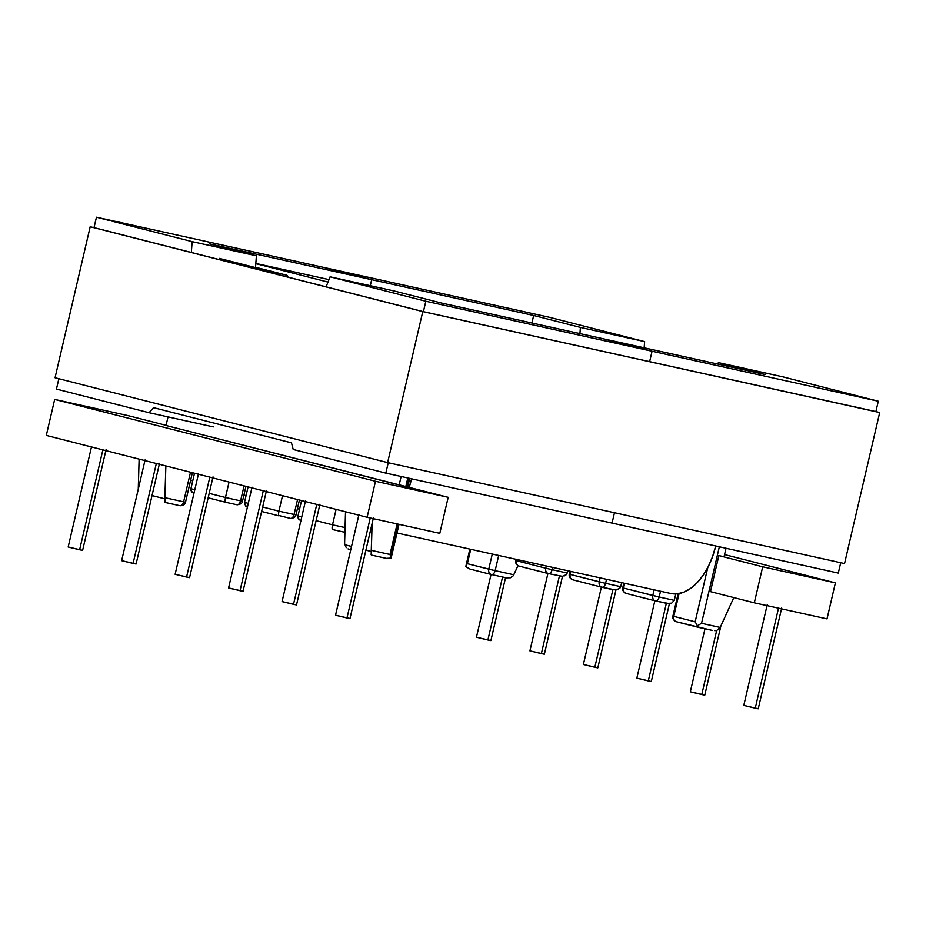 <?xml version="1.0" encoding="UTF-8"?>
<svg xmlns="http://www.w3.org/2000/svg" width="926" height="926" viewBox="0 0 926 926"><rect width="100%" height="100%" fill="white"/><g stroke="black" fill="none" stroke-linecap="round" stroke-linejoin="round"><path stroke-width="1.39" d="M601.391 587.119L583.38 664.521L594.828 667.276L612.885 589.677L594.828 667.276L597.826 667.877L615.952 589.978M547.926 573.472L529.915 650.874L541.363 653.629L559.42 576.03L541.363 653.629L544.361 654.242L562.487 576.331M491.046 574.456L476.439 637.238L487.886 639.993L502.552 577.014L487.886 639.993L490.896 640.595L505.538 577.674M198.558 473.556L175.118 574.305L186.566 577.072L209.82 477.145L186.566 577.072L189.564 577.674L213.015 476.913M145.093 459.909L121.642 560.67L133.089 563.425L156.344 463.509L133.089 563.425L136.099 564.027L159.538 463.278M91.628 446.274L68.177 547.023L79.624 549.778L102.879 449.862L79.624 549.778L82.622 550.38L106.073 449.631M654.867 600.754L636.845 678.156L648.293 680.923L666.361 603.324L648.293 680.923L651.302 681.524L669.417 603.648M704.987 628.8L690.321 691.803L701.769 694.558L716.678 630.479L701.769 694.558L704.767 695.16L720.868 625.988M767.237 604.69L743.786 705.45L755.234 708.205L778.511 608.185L755.234 708.205L758.232 708.807L781.683 608.058M252.034 487.203L228.583 587.952L240.031 590.707L263.285 490.792L240.031 590.707L243.029 591.309L266.48 490.56M305.499 500.839L282.06 601.599L293.507 604.354L316.75 504.438L293.507 604.354L296.505 604.956L319.945 504.207M358.964 514.486L335.525 615.234L346.972 618.001L370.25 517.97L346.972 618.001L349.97 618.603L373.421 517.842M367.113 517.287L46.3 435.428L367.113 517.287L375.493 481.265L54.68 399.407L46.3 435.428L54.68 399.407L375.493 481.265L448.184 497.32L166.032 425.509L399.152 484.993L401.132 476.496L399.152 484.993L448.184 497.32L375.493 481.265L367.113 517.287L439.804 533.341L367.113 517.287M408.817 478.198L406.827 486.763M398.134 524.139L391.038 554.628M255.53 267.255L286.331 275.115L287.917 276.932A4.699 2.755 -77.5 0 0 286.331 275.115L255.53 267.255M166.067 425.335L127.371 415.461L54.68 399.407L127.371 415.461L166.067 425.335M277.522 274.64L275.948 272.823L219.312 258.366L275.948 272.823A4.699 2.755 102.5 0 1 277.453 274.42M168.034 416.897L166.032 425.509L168.034 416.897M439.804 533.341L448.184 497.32L439.804 533.341M391.096 558.065L389.996 554.489L397.115 523.908L389.996 554.489L371.338 550.357L372.102 523.479L371.222 551.502L365.897 550.137L371.222 551.502L371.419 555.091L386.385 558.401L371.395 555.091M407.799 477.966L405.82 486.509L407.799 477.966M332.052 528.109L332.503 524.834L345.062 527.612L332.503 524.834L336.103 509.369L332.503 524.834L316.113 520.655L332.503 524.834L332.469 529.545L344.113 532.103M345.514 511.765L344.599 543.539L345.514 511.765M278.587 515.469L290.324 518.398A4.699 2.755 -77.5 0 0 290.37 518.41A4.699 2.755 -77.5 0 0 294.063 514.509L295.093 514.648L294.063 514.509L297.547 499.531L294.063 514.509L278.923 511.164L282.523 495.699L278.923 511.164L262.648 507.008L278.923 511.164L278.471 514.439L278.923 511.164L295.961 514.891L299.422 500.005M301.563 500.561L297.964 516.025L301.563 500.561M344.657 544.777L351.521 546.467L344.646 544.72L344.599 543.539L346.255 547.683M301.749 516.986L297.964 516.025L298.045 517.889L297.964 516.025L301.749 516.986M332.446 529.533L343.951 532.08A4.699 2.755 -77.5 0 0 344.935 532.01L343.951 532.08L344.923 532.195M245.679 506.128L244.487 502.378L248.272 503.339L244.487 502.378L248.087 486.914L244.487 502.378L244.568 504.242L247.45 507.529M278.842 515.863L261.618 511.465L278.865 515.863M349.773 618.522L335.617 615.234M296.308 604.886L282.152 601.599M242.844 591.239L228.676 587.952M294.063 514.509C293.253 517.24 292.003 518.537 290.324 518.398L290.544 518.433M295.961 514.891C295.707 516.986 293.843 518.166 290.37 518.41L290.324 518.398M332.469 529.545L343.893 532.068A4.699 2.755 -77.5 0 0 343.951 532.08M299.144 519.764L298.045 517.889L300.915 521.176M388.781 558.598L386.258 558.378L391.085 558.1L391.362 556.572M371.419 555.091L386.258 558.378M391.085 558.1L389.996 554.489L371.338 550.357L371.141 554.801M348.037 548.91L350.04 549.639M827.011 618.904L754.308 602.838L710.473 591.645L718.854 555.623L762.7 566.816L835.391 582.882L827.011 618.904L835.391 582.882L724.549 554.593L835.391 582.882L762.7 566.816L754.308 602.838L827.011 618.904M676.408 621.751A4.699 3.797 -75.7 0 1 676.316 621.728A4.699 3.797 -75.7 0 1 673.769 616.369L695.16 621.821L707.788 567.522L695.16 621.821L673.769 616.369L679.071 593.589L673.769 616.369A4.699 3.797 104.3 0 0 676.316 621.728A4.699 3.797 104.3 0 0 676.408 621.751L697.753 627.203M466.229 565.254L467.375 563.702L470.732 549.303L467.375 563.702L488.766 569.154L492.273 554.061L488.766 569.154L495.144 570.659L498.686 555.484L495.144 570.659L467.375 563.702L466.229 565.254L465.824 566.689L470.026 569.096L491.22 574.502M516.847 559.489L516.558 560.751L545.75 568.205L546.259 565.994L545.75 568.205L516.558 560.751L516.847 559.489M569.953 571.226L569.27 574.178L570.127 574.421L570.821 571.423L570.127 574.421L599.215 581.841L600.129 577.893L599.215 581.841L605.592 583.345L606.542 579.306L605.592 583.345L570.127 574.421A4.699 3.797 104.3 0 0 572.673 579.792A4.699 3.797 104.3 0 0 572.777 579.815L601.668 587.188M626.242 593.45A4.699 3.797 -75.7 0 1 626.15 593.427A4.699 3.797 -75.7 0 1 623.592 588.068L622.735 587.825L623.592 588.068L624.703 583.322L623.592 588.068L652.795 595.511L654.115 589.827L652.795 595.511L659.173 597.015L660.516 591.239L659.173 597.015L623.592 588.068A4.699 3.797 104.3 0 0 626.15 593.427A4.699 3.797 104.3 0 0 626.242 593.45L655.249 600.858M724.039 556.781L718.854 555.623L710.473 591.645L754.308 602.838L762.7 566.816L718.854 555.623L724.039 556.781L726.019 548.285L724.039 556.781M733.809 597.606L720.197 627.446L701.538 623.325L719.34 546.803L701.538 623.325L697.382 625.779L695.16 621.821L697.382 625.779L701.538 623.325L720.197 627.446L733.809 597.606M675.795 593.948L674.302 600.361L659.173 597.015A4.699 2.755 102.5 0 1 655.492 600.916A4.699 2.755 102.5 0 1 655.469 600.916L655.342 600.881A4.699 3.797 -75.7 0 1 652.795 595.511C652.367 598.335 653.247 600.141 655.434 600.905L666.986 603.451L671.686 603.15L674.302 600.361L675.795 593.948M621.67 582.651L620.733 586.69L605.592 583.345A4.699 2.755 102.5 0 1 601.912 587.246A4.699 2.755 102.5 0 1 601.9 587.246L601.761 587.211A4.699 3.797 -75.7 0 1 601.784 587.211A4.699 3.797 -75.7 0 1 599.215 581.841C598.786 584.665 599.666 586.471 601.865 587.234L613.406 589.781L618.105 589.48L620.733 586.69L621.67 582.651M678.11 593.751L672.901 616.114C672.438 618.603 673.572 620.478 676.316 621.728L712.638 630.49L697.787 627.203L697.382 625.779M719.641 628.488L720.197 627.446L716.793 630.444L714.779 630.733L716.793 630.444M758.047 708.737L743.879 705.45M704.57 695.09L690.414 691.803M651.105 681.455L636.949 678.168M571.168 574.56L570.127 574.421C569.698 577.245 570.578 579.039 572.777 579.815L601.865 587.234C603.544 587.373 604.794 586.077 605.592 583.345L620.733 586.69L619.841 588.323L615.802 589.989L601.958 587.258M623.823 583.125L622.735 587.825C622.26 590.302 623.406 592.177 626.15 593.427L655.434 600.905C657.124 601.043 658.374 599.747 659.173 597.015L674.302 600.361L671.686 603.15M655.539 600.928L669.382 603.659M712.638 630.49L697.799 627.215M139.12 459.111L138.263 489.287L139.12 459.111M283.541 275.971L287.917 276.932L283.541 275.971M194.518 473.244L190.918 488.708L194.518 473.244M164.759 502.147L164.944 497.702L183.614 501.823A4.699 2.755 102.5 0 1 179.922 505.723A4.699 2.755 -77.5 0 0 183.614 501.823L185.513 502.205L183.614 501.823L190.501 472.214L183.614 501.823L164.944 497.702L165.858 465.928L164.84 498.836L152.026 495.572L164.84 498.836L165.036 502.436L179.876 505.712A4.699 2.755 -77.5 0 0 179.922 505.723A4.699 2.755 102.5 0 1 179.876 505.712L165.036 502.436M225.006 500.792L225.458 497.517L240.586 500.862L244.07 485.884L240.586 500.862L225.458 497.517L229.058 482.052L225.458 497.517L209.183 493.373L225.458 497.517L225.423 502.228L236.848 504.751A4.699 2.755 -77.5 0 0 236.906 504.763A4.699 2.755 102.5 0 1 236.848 504.751L236.906 504.763A4.699 2.755 -77.5 0 0 240.586 500.862L242.485 501.244L240.586 500.862A4.699 2.755 102.5 0 1 236.906 504.763C240.378 504.52 242.242 503.35 242.485 501.244L245.946 486.37M165.002 502.424L179.922 505.723C183.394 505.48 185.258 504.311 185.513 502.205L192.376 472.7M194.807 489.704L190.918 488.708L190.999 490.572L190.918 488.708L194.807 489.704M225.377 502.216L208.142 497.818L225.4 502.228M82.437 550.31L68.269 547.023M135.902 563.957L121.746 560.67M189.367 577.604L175.211 574.317M241.628 501.001L242.485 501.244M192.099 492.458L190.999 490.572L193.87 493.859M184.644 501.961L185.513 502.205M517.97 565.67L513.814 574.78L495.144 570.659A4.699 2.755 102.5 0 1 491.463 574.56A4.699 2.755 102.5 0 1 491.451 574.56L491.312 574.525A4.699 3.797 -75.7 0 1 488.766 569.154C488.338 571.99 489.217 573.784 491.417 574.548L506.372 577.859L510.4 577.789L513.247 575.822L517.97 565.67M567.8 570.752L567.256 573.044L552.127 569.698L552.66 567.406L552.127 569.698L545.75 568.205L552.127 569.698A4.699 2.755 102.5 0 1 548.447 573.599A4.699 2.755 102.5 0 1 548.423 573.599L548.296 573.564A4.699 3.797 -75.7 0 1 545.75 568.205C545.321 571.029 546.201 572.824 548.389 573.588L562.337 576.342L566.365 574.687L567.8 570.752M490.699 640.526L476.531 637.238M544.164 654.161L530.008 650.874M597.64 667.808L583.473 664.521M515.967 559.304L515.689 560.508L516.558 560.751A4.699 3.797 104.3 0 0 519.104 566.122A4.699 3.797 104.3 0 0 519.197 566.145L548.204 573.541M515.689 560.508C515.226 563.008 516.361 564.883 519.104 566.122L519.197 566.145C517.009 565.369 516.129 563.575 516.558 560.751L517.588 560.89M519.104 566.122L548.389 573.588C550.079 573.738 551.329 572.442 552.127 569.698L567.256 573.044L564.64 575.845M548.493 573.611L562.337 576.342M513.247 575.822L513.814 574.78L495.144 570.659C494.345 573.402 493.095 574.699 491.417 574.548L470.026 569.096M491.509 574.571L506.244 577.824L510.4 577.789M328.996 279.594L255.819 263.424M255.808 263.644L328.001 282.06L255.808 263.644M192.689 481.092A57.273 33.649 102.5 0 1 190.721 479.784L192.689 481.092M299.549 509.196L297.408 508.652L299.549 509.196M246.084 495.549L242.068 494.53L246.084 495.549M411.572 478.8A57.273 33.649 102.5 0 1 409.142 487.365L411.572 478.8M396.988 533.006L670.737 593.497A57.273 33.649 -77.5 0 0 715.694 546.004M670.123 593.346L676.732 593.902L683.585 592.293L690.426 588.577L696.977 582.894L703.008 575.486L708.263 566.608L712.557 556.619L715.717 545.9M718.345 362.598L765.084 374.521L603.081 338.719L652.054 351.22L878.299 401.213L782.586 376.789L718.345 362.598L717.754 364.057L718.345 362.598L782.586 376.789L878.299 401.213L875.869 411.63L878.299 401.213L652.054 351.22L603.081 338.719L765.084 374.521L718.345 362.598M612.063 523.097L614.47 512.738L612.063 523.097L838.296 573.09L840.715 562.719L838.296 573.09L612.063 523.097L614.47 512.738L612.063 523.097L385.818 473.117L388.237 462.745L385.818 473.117L612.063 523.097M649.635 361.638L652.054 351.22L649.635 361.638M580.405 327.399L644.635 341.59L644.16 347.806L644.635 341.59L548.933 317.167L644.635 341.59L580.405 327.399L533.665 315.477L580.405 327.399L579.931 333.603L580.405 327.399M370.273 285.683L371.673 279.675L322.688 267.186L548.933 317.167L322.688 267.186L371.673 279.675L533.665 315.477L531.918 323L533.665 315.477L371.673 279.675L322.688 267.186L96.454 217.193L192.157 241.617L256.398 255.808L209.67 243.885L371.673 279.675L370.273 285.683L371.673 279.675L209.67 243.885L256.398 255.808L255.507 267.602L256.398 255.808L192.157 241.617L96.454 217.193L94.024 227.611L96.454 217.193L322.688 267.186L371.673 279.675L370.273 285.683M875.892 411.561L879.7 412.533L844.547 563.575L879.7 412.533L422.777 311.576L387.624 462.606L844.547 563.575L387.624 462.606L422.777 311.576L90.192 226.72L55.051 377.75L387.624 462.606L55.051 377.75L90.192 226.72L422.777 311.576L875.892 411.561M875.869 411.63L423.402 311.657L94.024 227.611L423.402 311.657L425.821 301.228L330.107 276.816L326.091 286.829L330.107 276.816L425.821 301.228L423.402 311.657L875.869 411.63M56.451 389.07L149.063 412.707L213.304 426.898L149.063 412.707L153.531 407.648L291.47 442.848L293.218 449.48L385.818 473.117L293.218 449.48L291.47 442.848L153.531 407.648L149.063 412.707L56.451 389.07L58.859 378.722L56.451 389.07M191.335 252.439L192.157 241.617L191.335 252.439M394.349 291.007L330.107 276.816L394.349 291.007L441.077 302.929L394.349 291.007M603.081 338.719L652.054 351.22L425.821 301.228L652.054 351.22L603.081 338.719L441.077 302.929L603.081 338.719M569.27 574.178C568.807 576.678 569.941 578.553 572.673 579.792M409.697 478.383L407.695 486.995M399.002 524.324L391.27 557.556M469.852 549.106L465.894 566.145"/></g></svg>
